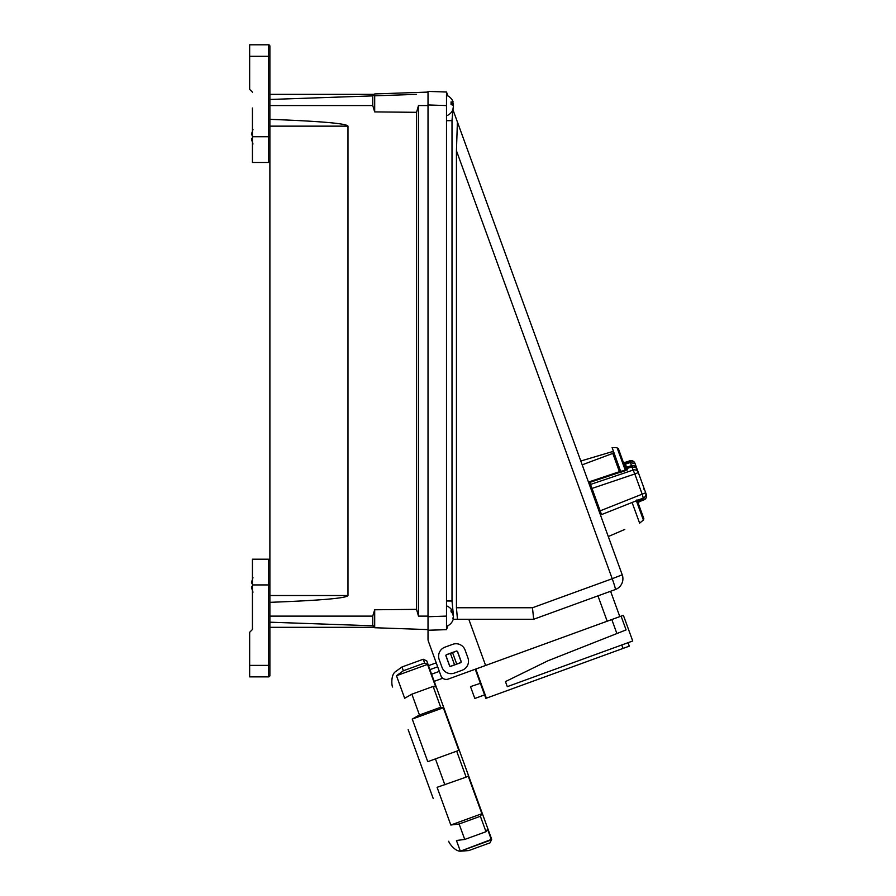 <?xml version="1.0" encoding="UTF-8"?>
<svg xmlns="http://www.w3.org/2000/svg" width="896" height="896" viewBox="0 0 896 896"><rect width="100%" height="100%" fill="white"/><g stroke="black" fill="none" stroke-linecap="round" stroke-linejoin="round"><path stroke-width="1.34" d="M427.762 761.69L458.842 750.378L427.762 761.69L412.25 719.074L419.44 714.986L440.698 707.246L433.126 686.448L411.869 694.176L404.678 698.275L396.469 675.718L403.357 670.768L424.603 663.029L423.226 659.254L401.979 666.982L395.091 671.933C390.69 675.562 391.709 686.202 392.638 687.019M408.162 729.691L433.227 798.56M423.226 659.254L426.765 660.901L491.691 839.294L460.342 851.2L491.422 839.888L490.045 842.834L468.798 850.573L460.342 851.2L456.445 840.493L464.744 839.451L486.002 831.712L480.379 816.256L459.122 823.995L450.822 825.026L437.091 787.326L466.133 777.123L456.792 751.475M458.842 750.378L443.33 707.762L440.698 707.246M450.822 825.026L481.891 813.714L468.171 776.014L466.133 777.123M481.891 813.714L480.379 816.256M491.422 839.888L487.525 829.181L486.002 831.712M434.202 681.341L442.781 678.216L434.202 681.341M396.469 675.718L427.549 664.406L424.603 663.029M433.126 686.448L435.758 686.963L427.549 664.406M412.25 719.074L443.33 707.762M429.946 669.626L437.674 666.814M439.331 671.384L431.603 674.195M374.696 625.856L372.747 625.789L374.696 627.738L428.019 629.597L428.019 91.392L428.019 104.944L446.499 105.582L446.499 92.03L428.019 91.392L446.499 92.03L447.933 95.962A10.853 10.853 0 0 1 453.074 101.864L452.95 101.595M374.696 111.899L372.747 105.56L372.747 95.883L374.696 93.934L374.696 111.899L416.539 112.314L418.488 105.56L418.488 616.112L416.539 609.358L374.696 609.773L374.696 627.738M373.61 626.618L372.747 625.789L372.747 616.112L374.696 609.773M352.901 627.312L341.41 627.312M428.019 92.075L418.488 92.411C424.424 92.198 424.424 92.198 418.488 92.411C424.424 92.198 424.424 92.198 418.488 92.411L418.41 92.49M416.539 94.36L374.696 95.816M374.27 94.36L269.886 94.36L269.886 99.478L372.747 95.883M347.984 126.146C346.886 123.525 320.846 121.262 269.886 119.336L269.886 602.336C320.846 600.421 346.886 598.147 347.984 595.526L347.984 126.146L269.886 126.146M269.886 602.336L269.886 616.112L372.747 616.112M416.539 112.314L416.539 609.358M372.747 105.56L269.886 105.56L269.886 119.336M252.414 584.931L268.509 584.931L268.509 559.194A1.378 1.378 0 0 1 269.886 560.571A1.378 1.378 0 0 0 268.509 559.194L252.414 559.194L252.414 629.53L249.659 632.285L249.659 676.872L268.509 676.872A1.378 1.378 0 0 0 269.886 675.494L269.886 627.312L374.27 627.312M269.886 105.56L269.886 99.478M269.886 627.312L269.886 616.112M269.886 622.194L372.747 625.789M249.771 632.173L252.414 629.53L252.414 613.648M269.886 667.218L269.886 675.494M252.414 162.478L252.414 136.741L268.509 136.741L268.509 162.478L252.414 162.478L268.509 162.478A1.378 1.378 0 0 0 269.886 161.101M249.771 89.499L252.414 92.154L249.659 89.387L249.659 56.291L268.509 56.291L268.509 44.8A1.378 1.378 0 0 1 269.886 46.178L269.886 94.36M252.414 108.035L252.414 136.741M249.659 56.291L249.659 44.8L268.509 44.8M269.886 136.741L268.509 136.741L268.509 56.291L269.886 56.291L269.886 46.178M252.997 592.178L251.518 587.642L251.518 586.746L251.518 587.642L251.518 586.746L252.414 586.746M252.414 583.128L251.518 583.128L251.518 582.232L252.997 577.696M252.997 143.976L251.518 139.451L251.518 138.544L251.518 139.451L251.518 138.544L252.414 138.544M251.518 134.926L251.518 134.03L251.518 134.926L251.518 134.03L251.518 134.926L252.414 134.926M251.518 134.03L252.997 129.494M251.518 138.544L251.518 139.451M551.701 659.299L626.091 629.91L547.792 660.845L505.456 681.598L507.293 686.65L632.722 640.987L623.381 615.317L448.246 679.067A5.746 5.746 89.8 0 1 440.877 675.629L428.366 641.245A5.746 5.746 -90.3 0 1 428.019 639.274L428.019 630.291L446.499 629.642L446.499 600.981L452.01 601.026L453.174 612.875M452.726 644.325A9.654 9.654 89.8 0 1 465.102 650.093L467.925 657.877A9.654 9.654 89.8 0 1 462.157 670.242L454.384 673.075A9.654 9.654 89.8 0 1 442.008 667.307L439.186 659.534A9.654 9.654 89.8 0 1 444.954 647.158L452.726 644.325M448.235 661.898A6.205 6.205 89.8 0 1 447.429 659.669M450.352 653.386A6.205 6.205 89.8 0 1 451.427 652.87L452.592 652.568M428.019 630.246L446.499 629.642L447.933 625.71M452.917 109.648L453.074 109.256A10.853 10.853 0 0 1 452.917 109.659L452.01 120.646L452.01 601.026M453.197 107.498L452.894 109.682L453.454 107.722A10.763 5.331 180 0 1 453.41 107.845M453.354 105.56A10.763 5.331 180 0 1 453.454 105.795L453.219 105.829A10.763 5.331 -0 0 0 453.454 105.325L453.41 105.011M451.427 600.947L446.499 600.981L446.499 120.691L452.01 120.646M446.499 115.786A10.853 10.853 0 0 0 452.894 109.693L453.454 106.198A10.763 3.685 180 0 0 451.058 104.462L451.058 101.875A10.763 3.685 0 0 1 453.454 103.6L453.432 103.41M456.154 118.541L599.85 513.341L600.925 512.949M607.186 621.208L597.957 595.862L615.35 589.534A11.491 0.75 -110 0 0 612.214 578.726L622.216 574.806A11.491 11.491 89.7 0 1 615.35 589.534L533.691 619.248L532.459 607.757L456.445 607.757L456.445 150.752L457.397 121.957L453.141 110.253M452.894 613.346L452.894 614.958M453.342 616.112L453.454 616.638A10.763 8.008 0 0 1 452.894 618.094M452.894 618.363L453.41 618.699A10.853 10.853 0 0 1 446.499 626.338M453.454 618.475L453.454 615.597A10.763 8.008 180 0 0 451.058 611.834L451.058 609.986A10.763 8.008 0 0 1 453.454 613.749L453.41 613.525A10.853 10.853 0 0 0 446.499 605.886M626.091 629.91L621.085 616.157M628.029 642.701L629.283 646.162L623.034 648.435L621.768 644.974M624.994 466.838L623.213 461.955L624.994 462.93L629.933 461.272L631.949 466.838L627.021 468.485L626.573 467.264L624.994 466.838L627.514 469.851L620.637 471.363L612.114 447.586L617.019 447.586L625.117 469.829L625.778 469.011L618.341 448.582M460.858 662.648L461.272 661.763L460.858 662.648L461.272 661.763L460.858 662.648L450.498 666.422L449.613 666.008L450.262 666.467M456.546 651.134L452.547 652.59L456.714 664.037L454.563 664.821L450.397 653.374L446.398 654.83A0.694 0.694 90 0 0 445.984 655.704L449.68 665.862A0.694 0.694 -90 0 0 450.565 666.277L454.563 664.821M623.269 462.09L624.994 462.93L626.573 467.264L631.512 465.618C633.674 464.845 635.533 466.054 637.123 469.246L638.333 472.573L634.816 473.973L633.125 470.064A4.133 4.133 -20 0 1 638.333 472.573L645.68 492.766L642.174 494.166L634.816 473.973L591.998 488.432L601.53 514.606L643.317 498.019L642.174 494.166L600.163 510.843L600.79 512.557M590.554 484.445L591.998 488.432L590.554 484.445M636.765 470.243L637.168 469.37L646.341 494.581L643.586 498.792L643.306 498.03A4.133 4.133 0 0 0 645.68 492.766L646.341 494.581A4.133 4.133 -20 0 1 643.966 499.845L643.586 498.792L638.747 500.696L638.344 503.507L637.224 500.438M623.851 463.714L625.442 464.15L630.37 462.493L635.13 463.781L637.123 469.246L635.88 467.51L631.949 466.838L633.125 470.064L590.542 484.434L589.803 482.395L619.651 472.427L620.514 470.658A1.378 0.605 -20 0 1 619.427 471.688L612.774 453.398L613.592 451.64M643.474 486.707L634.962 463.333A4.133 4.133 160 0 0 629.765 460.824L623.974 462.762M637.504 470.322L643.395 486.494M627.514 469.851L625.778 469.011L625.285 467.645M643.787 518.482L636.989 499.822M639.083 501.614L638.288 503.373M629.765 460.824L629.933 461.272A4.133 4.133 -20 0 1 635.13 463.781L634.962 463.333A4.133 4.133 0 0 0 629.765 460.824L623.974 462.75M624.68 462.851L623.179 463.288L624.949 462.795L623.213 461.955L619.293 451.192M450.397 653.374L452.547 652.59M457.43 651.538L461.126 661.696L460.712 662.581L461.126 661.696L460.712 662.581L456.714 664.037M620.637 471.363L619.718 472.618L619.427 471.688L589.557 481.701L589.803 482.395M451.058 103.902L451.058 101.875M461.126 661.696L460.712 662.581M457.498 651.392L456.613 650.989L457.498 651.392L456.613 650.989L457.498 651.392L461.272 661.763M446.253 654.752L445.838 655.637L446.253 654.752L445.838 655.637L446.253 654.752L456.613 650.989M449.613 666.008L445.838 655.637M452.771 613.883L453.454 613.749M451.058 611.834L451.058 609.986M615.35 589.534A11.491 11.491 -90.3 0 0 622.216 574.795L457.397 121.957M624.803 529.424L608.294 536.536L622.216 574.806M636.373 500.774L643.384 520.027L639.621 523.174L632.094 502.477M451.741 104.776L453.454 104.933A10.763 3.685 0 0 1 452.939 105.56M452.894 102.67L453.454 104.933M451.058 103.824L453.454 103.6M458.875 655.502L459.682 657.731M456.758 664.014L455.672 664.53A6.205 6.205 89.8 0 1 454.518 664.832M616.896 633.55L611.8 619.539M597.957 595.862L533.68 619.259L457.464 619.259L456.445 607.757M453.197 617.434L453.197 618.419M453.186 613.805L453.197 615.675M485.61 665.459L468.787 619.259L453.253 619.259M613.458 451.293L580.798 461.014M480.379 683.323L470.501 686.616L474.813 698.466L484.59 694.904M448.246 679.067L475.25 669.234L485.845 698.365L486.382 698.174L475.776 669.043M623.034 648.435L486.382 698.174M428.019 630.291L428.019 616.739L446.499 616.09M446.499 120.691L446.499 105.582M464.744 839.451L459.122 823.995M444.875 784.851L435.546 759.214M419.44 714.986L411.869 694.176M403.357 670.768L401.979 666.982M428.019 616.112L418.488 616.112M418.488 105.56L428.019 105.56M269.886 595.526L347.984 595.526M249.659 665.381L268.509 665.381L268.509 584.931L269.886 584.931M268.509 676.872L268.509 665.381L269.886 665.381M456.445 150.752L612.214 578.726L532.459 607.757M644.123 488.488L645.68 492.766A4.133 4.133 -20 0 1 643.328 498.019L601.53 514.606M638.467 499.946L637.829 502.096M638.333 503.507L639.128 501.76L643.966 499.845A4.133 4.133 0 0 0 646.341 494.581L646.173 494.133M635.88 467.51L638.333 472.573M625.822 470.501L619.718 472.618M460.342 851.2C454.642 851.256 448.571 842.453 448.762 841.232M428.49 665.65L436.229 662.838M374.696 93.934L418.488 92.411M452.894 101.427A10.853 10.853 0 0 0 446.499 95.334M582.187 464.834L612.774 453.398M643.597 489.026L644.47 489.44M643.966 499.845L639.128 501.76M643.384 520.027L643.866 518.795L637.806 502.04M610.59 591.259L619.819 616.616"/></g></svg>
